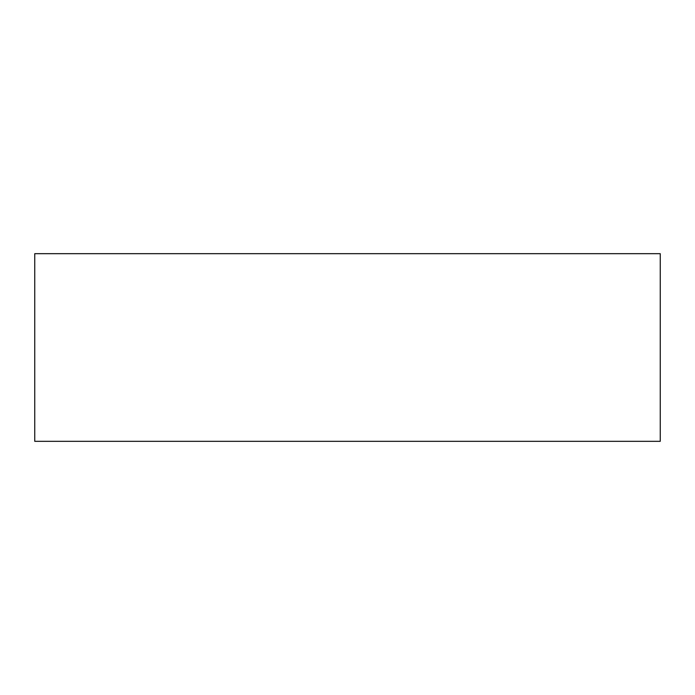 <?xml version="1.0" encoding="UTF-8"?>
<svg xmlns="http://www.w3.org/2000/svg" width="695" height="695" viewBox="0 0 695 695"><rect width="100%" height="100%" fill="white"/><g stroke="black" fill="none" stroke-linecap="round" stroke-linejoin="round"><path stroke-width="1.04" d="M347.5 253.675L34.75 253.675L34.75 441.325L660.25 441.325L660.25 253.675L347.5 253.675"/></g></svg>
